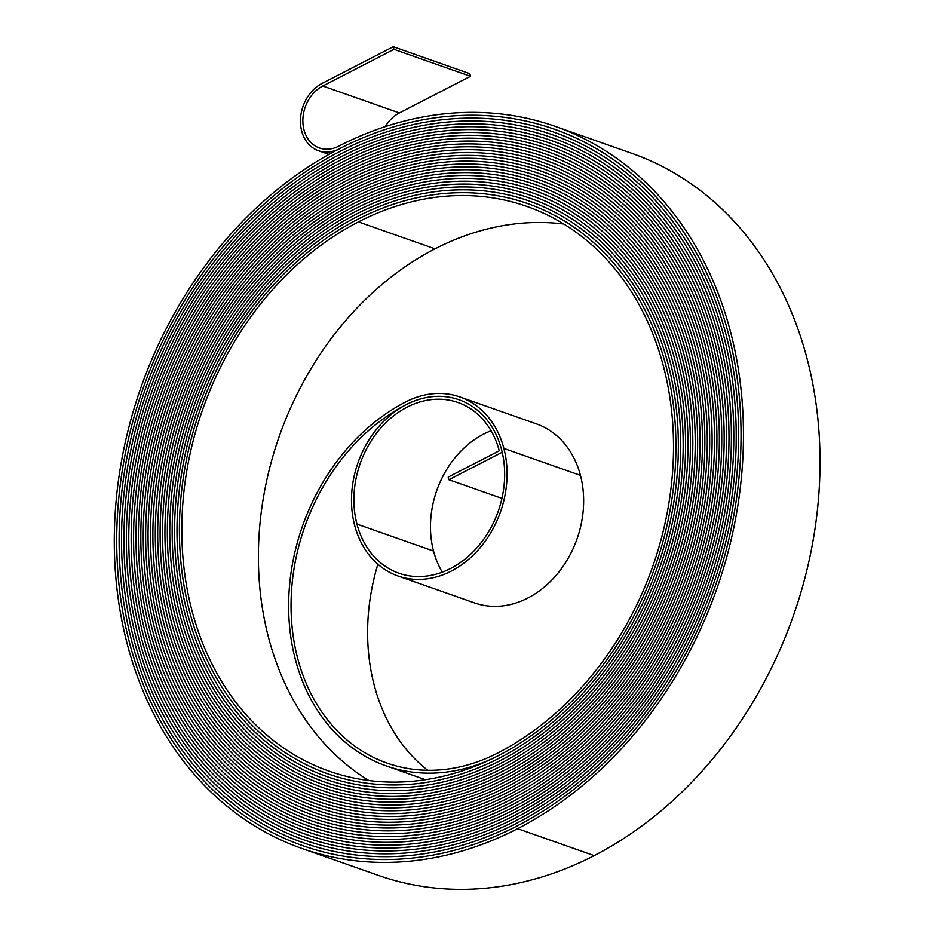 <?xml version="1.0" encoding="UTF-8"?>
<svg xmlns="http://www.w3.org/2000/svg" width="935" height="935" viewBox="0 0 935 935"><rect width="100%" height="100%" fill="white"/><g stroke="black" fill="none" stroke-linecap="round" stroke-linejoin="round"><path stroke-width="1.4" d="M385.278 126.622A33.777 26.998 109.4 0 1 399.362 112.948L470.504 76.296L469.826 73.69L393.249 46.75L393.927 49.356L470.504 76.296M501.943 498.378L448.882 479.713L502.212 452.236A92.997 74.332 -70.6 0 0 458.956 399.736A92.997 74.332 -70.6 0 0 377.459 428.172A92.997 74.332 -70.6 0 0 354.634 525.295A94.458 75.501 -70.6 0 0 397.913 575.96A94.458 75.501 -70.6 0 0 480.683 547.08A94.458 75.501 -70.6 0 0 503.871 448.426A95.919 76.67 -70.6 0 0 459.926 396.966A95.919 76.67 -70.6 0 0 405.661 401.945A198.372 158.576 -70.6 0 0 295.355 659.514A198.372 158.576 -70.6 0 0 386.237 765.917A198.372 158.576 -70.6 0 0 498.449 755.62A300.825 240.47 -70.6 0 0 675.432 464.753A300.825 240.47 -70.6 0 0 527.913 203.678A300.825 240.47 -70.6 0 0 357.743 219.293A302.285 241.639 -70.6 0 0 189.641 611.771A302.285 241.639 -70.6 0 0 328.138 773.923A302.285 241.639 -70.6 0 0 499.138 758.227A303.746 242.808 -70.6 0 0 677.84 464.531A303.746 242.808 -70.6 0 0 528.883 200.908A303.746 242.808 -70.6 0 0 357.065 216.686A305.219 243.977 -70.6 0 0 187.327 612.963A305.219 243.977 -70.6 0 0 327.168 776.681A305.219 243.977 -70.6 0 0 499.816 760.833A306.68 245.145 -70.6 0 0 680.248 464.309A306.68 245.145 -70.6 0 0 529.853 198.15A306.68 245.145 -70.6 0 0 356.375 214.08A308.141 246.314 -70.6 0 0 185.025 614.155A308.141 246.314 -70.6 0 0 326.198 779.439A308.141 246.314 -70.6 0 0 500.505 763.451A309.602 247.483 -70.6 0 0 682.655 464.087A309.602 247.483 -70.6 0 0 530.823 195.392A309.602 247.483 -70.6 0 0 355.697 211.462A311.075 248.663 -70.6 0 0 182.711 615.347A311.063 248.652 -70.6 0 0 325.228 782.209A311.063 248.652 -70.6 0 0 501.183 766.057A312.535 249.82 -70.6 0 0 685.063 463.865A312.535 249.82 -70.6 0 0 531.793 192.633A312.535 249.82 -70.6 0 0 355.008 208.856A313.996 251.001 -70.6 0 0 180.397 616.539A313.996 251.001 -70.6 0 0 324.258 784.968A313.996 251.001 -70.6 0 0 501.873 768.663A315.457 252.169 -70.6 0 0 687.47 463.655A315.457 252.169 -70.6 0 0 532.763 189.863A315.457 252.169 -70.6 0 0 354.318 206.249A316.93 253.338 -70.6 0 0 178.082 617.731A316.918 253.338 -70.6 0 0 323.288 787.726A316.918 253.338 -70.6 0 0 502.551 771.27A318.391 254.507 -70.6 0 0 689.878 463.433A318.391 254.507 -70.6 0 0 533.733 187.105A318.391 254.507 -70.6 0 0 353.64 203.631A319.852 255.676 -70.6 0 0 175.768 618.923A319.852 255.676 -70.6 0 0 322.318 790.496A319.852 255.676 -70.6 0 0 503.24 773.888A321.313 256.844 -70.6 0 0 692.274 463.211A321.313 256.844 -70.6 0 0 534.703 184.347A321.313 256.844 -70.6 0 0 352.951 201.025A322.774 258.013 -70.6 0 0 173.454 620.115A322.774 258.013 -70.6 0 0 321.348 793.254A322.774 258.013 -70.6 0 0 503.93 776.494A324.235 259.182 -70.6 0 0 694.682 462.989A324.235 259.182 -70.6 0 0 535.685 181.589A324.235 259.182 -70.6 0 0 352.273 198.419A325.707 260.362 -70.6 0 0 171.14 621.308A325.707 260.351 -70.6 0 0 320.366 796.012A325.707 260.351 -70.6 0 0 504.608 779.1A327.168 261.519 -70.6 0 0 697.089 462.767A327.168 261.519 -70.6 0 0 536.655 178.819A327.168 261.519 -70.6 0 0 351.583 195.812A328.629 262.7 -70.6 0 0 168.838 622.5A328.629 262.7 -70.6 0 0 319.396 798.771A328.629 262.7 -70.6 0 0 505.297 781.707A330.09 263.869 -70.6 0 0 699.497 462.544A330.09 263.869 -70.6 0 0 537.625 176.06A330.09 263.869 -70.6 0 0 350.906 193.194A331.563 265.037 -70.6 0 0 166.523 623.692A331.563 265.037 -70.6 0 0 318.426 801.54A331.563 265.037 -70.6 0 0 505.975 784.325A333.024 266.206 -70.6 0 0 701.904 462.322A333.024 266.206 -70.6 0 0 538.595 173.302A333.024 266.206 -70.6 0 0 350.216 190.588A334.485 267.375 -70.6 0 0 164.209 624.884A334.485 267.375 -70.6 0 0 317.456 804.299A334.485 267.375 -70.6 0 0 506.665 786.931A335.945 268.544 -70.6 0 0 704.312 462.1A335.945 268.544 -70.6 0 0 539.565 170.544A335.945 268.544 -70.6 0 0 349.526 187.982A337.406 269.712 -70.6 0 0 161.895 626.064A337.406 269.712 -70.6 0 0 316.486 807.057A337.406 269.712 -70.6 0 0 507.343 789.537A338.879 270.881 -70.6 0 0 706.72 461.878A338.879 270.881 -70.6 0 0 540.535 167.774A338.879 270.881 -70.6 0 0 348.849 185.375A340.34 272.062 -70.6 0 0 159.581 627.256A340.34 272.05 -70.6 0 0 315.516 809.815A340.34 272.05 -70.6 0 0 508.032 792.144A341.801 273.23 -70.6 0 0 709.127 461.656A341.801 273.23 -70.6 0 0 541.505 165.016A341.801 273.23 -70.6 0 0 348.159 182.757A343.274 274.399 -70.6 0 0 157.267 628.449A343.262 274.399 -70.6 0 0 314.546 812.585A343.262 274.399 -70.6 0 0 508.722 794.762A344.734 275.568 -70.6 0 0 711.535 461.446A344.734 275.568 -70.6 0 0 542.475 162.258A344.734 275.568 -70.6 0 0 347.481 180.151A346.195 276.737 -70.6 0 0 154.965 629.641A346.195 276.737 -70.6 0 0 313.576 815.343A346.195 276.737 -70.6 0 0 509.4 797.368A347.656 277.905 -70.6 0 0 713.943 461.224A347.656 277.905 -70.6 0 0 543.445 159.488A347.656 277.905 -70.6 0 0 346.792 177.545A349.129 279.074 -70.6 0 0 152.65 630.833A349.117 279.074 -70.6 0 0 312.606 818.102A349.117 279.074 -70.6 0 0 510.089 799.974A350.59 280.243 -70.6 0 0 716.35 461.002A350.59 280.243 -70.6 0 0 544.415 156.729A350.59 280.243 -70.6 0 0 346.114 174.927A352.051 281.412 -70.6 0 0 150.336 632.025A352.051 281.412 -70.6 0 0 311.635 820.86A352.051 281.412 -70.6 0 0 510.767 802.592A353.512 282.58 -70.6 0 0 718.758 460.78A353.512 282.58 -70.6 0 0 545.397 153.971A353.512 282.58 -70.6 0 0 345.424 172.32A354.973 283.761 -70.6 0 0 148.022 633.217A354.973 283.749 -70.6 0 0 310.654 823.63A354.973 283.749 -70.6 0 0 511.457 805.199A356.434 284.93 -70.6 0 0 721.165 460.558A356.434 284.93 -70.6 0 0 546.367 151.213A356.434 284.93 -70.6 0 0 344.734 169.714A357.906 286.098 -70.6 0 0 145.708 634.409A357.906 286.098 -70.6 0 0 309.684 826.388A357.906 286.098 -70.6 0 0 512.135 807.805A359.367 287.267 -70.6 0 0 723.561 460.336A359.367 287.267 -70.6 0 0 547.337 148.443A359.367 287.267 -70.6 0 0 344.057 167.108A360.828 288.436 -70.6 0 0 143.394 635.601A360.828 288.436 -70.6 0 0 308.714 829.146A360.828 288.436 -70.6 0 0 512.824 810.411A362.289 289.605 -70.6 0 0 725.969 460.113A362.289 289.605 -70.6 0 0 548.307 145.685A362.289 289.605 -70.6 0 0 343.367 164.502A363.762 290.773 -70.6 0 0 141.08 636.793A363.762 290.773 -70.6 0 0 307.744 831.916A363.762 290.773 -70.6 0 0 513.514 813.029A365.223 291.942 -70.6 0 0 728.377 459.891A365.223 291.942 -70.6 0 0 549.277 142.926A365.223 291.942 -70.6 0 0 342.689 161.884A366.684 293.111 -70.6 0 0 138.777 637.986A366.684 293.111 -70.6 0 0 306.774 834.674A366.684 293.111 -70.6 0 0 514.192 815.636A368.145 294.28 -70.6 0 0 730.784 459.669A368.145 294.28 -70.6 0 0 550.247 140.168A368.145 294.28 -70.6 0 0 342 159.277A369.617 295.46 -70.6 0 0 136.463 639.178A369.606 295.448 -70.6 0 0 305.803 837.433A369.606 295.448 -70.6 0 0 514.881 818.242A371.078 296.629 -70.6 0 0 733.192 459.447A371.078 296.629 -70.6 0 0 551.218 137.398A371.078 296.629 -70.6 0 0 341.322 156.671A372.539 297.798 -70.6 0 0 134.149 640.37A372.539 297.798 -70.6 0 0 304.833 840.191A372.539 297.798 -70.6 0 0 515.559 820.848A374 298.966 -70.6 0 0 735.6 459.237A374 298.966 -70.6 0 0 552.188 134.64A374 298.966 -70.6 0 0 340.632 154.065A375.461 300.135 -70.6 0 0 131.835 641.55A375.461 300.135 -70.6 0 0 303.863 842.961A375.461 300.135 -70.6 0 0 516.249 823.466A376.934 301.304 -70.6 0 0 738.007 459.015A376.934 301.304 -70.6 0 0 553.158 131.882A376.934 301.304 -70.6 0 0 339.943 151.447A378.394 302.473 -70.6 0 0 129.521 642.742A378.394 302.473 -70.6 0 0 302.893 845.719A378.394 302.473 -70.6 0 0 516.926 826.072A379.855 303.641 -70.6 0 0 740.415 458.793A379.855 303.641 -70.6 0 0 554.128 129.124A379.855 303.641 -70.6 0 0 339.265 148.84A381.316 304.81 -70.6 0 0 127.207 643.935A381.316 304.81 -70.6 0 0 301.923 848.477A381.316 304.81 -70.6 0 0 517.616 828.679A382.789 305.979 -70.6 0 0 742.822 458.571A382.789 305.979 -70.6 0 0 555.109 126.354A382.789 305.979 -70.6 0 0 338.575 146.234A33.777 26.998 109.4 0 1 319.466 147.987A33.777 26.998 109.4 0 1 303.992 129.871A33.777 26.998 109.4 0 1 322.785 86.008L393.927 49.356M301.923 848.477L378.5 875.417A381.316 304.81 -70.6 0 0 594.192 855.619A382.789 305.979 -70.6 0 0 819.399 485.499A382.789 305.979 -70.6 0 0 631.686 153.293L555.109 126.354M377.869 564.237A195.45 156.227 -70.6 0 0 374.234 685.25A195.45 156.227 -70.6 0 0 427.727 770.3M448.882 479.713L448.192 477.095L499.243 450.799A90.064 71.995 -70.6 0 0 457.986 402.494A90.064 71.995 -70.6 0 0 379.061 430.042A90.064 71.995 -70.6 0 0 356.948 524.103A91.536 73.164 -70.6 0 0 398.883 573.202A91.536 73.164 -70.6 0 0 479.094 545.21A91.536 73.164 -70.6 0 0 501.557 449.606A92.997 74.332 -70.6 0 0 458.956 399.724A92.997 74.332 -70.6 0 0 406.351 404.563A195.45 156.227 -70.6 0 0 297.657 658.322A195.45 156.227 -70.6 0 0 387.207 763.159A195.45 156.227 -70.6 0 0 497.759 753.014A297.903 238.133 -70.6 0 0 673.025 464.975A297.903 238.133 -70.6 0 0 526.943 206.436A297.903 238.133 -70.6 0 0 358.432 221.899A299.364 239.302 -70.6 0 0 191.956 610.59A299.364 239.302 -70.6 0 0 329.108 771.165A299.364 239.302 -70.6 0 0 498.449 755.62A300.825 240.47 -70.6 0 0 675.432 464.753A300.825 240.47 -70.6 0 0 527.913 203.678A300.825 240.47 -70.6 0 0 357.743 219.293A302.285 241.639 -70.6 0 0 189.641 611.771A302.285 241.639 -70.6 0 0 328.138 773.923A302.285 241.639 -70.6 0 0 499.138 758.227A303.746 242.808 -70.6 0 0 677.84 464.531A303.746 242.808 -70.6 0 0 528.883 200.908A303.746 242.808 -70.6 0 0 357.065 216.686A305.219 243.977 -70.6 0 0 187.339 612.963A305.219 243.977 -70.6 0 0 327.168 776.681A305.219 243.977 -70.6 0 0 499.816 760.845A306.68 245.145 -70.6 0 0 680.248 464.309A306.68 245.145 -70.6 0 0 529.853 198.15A306.68 245.145 -70.6 0 0 356.375 214.068A308.141 246.314 -70.6 0 0 185.025 614.155A308.141 246.314 -70.6 0 0 326.198 779.451A308.141 246.314 -70.6 0 0 500.505 763.451A309.602 247.483 -70.6 0 0 682.655 464.087A309.602 247.483 -70.6 0 0 530.823 195.392A309.602 247.483 -70.6 0 0 355.697 211.462A311.063 248.652 -70.6 0 0 182.711 615.347A311.075 248.663 -70.6 0 0 325.228 782.209A311.075 248.663 -70.6 0 0 501.183 766.057A312.535 249.832 -70.6 0 0 685.063 463.865A312.535 249.832 -70.6 0 0 531.793 192.622A312.535 249.832 -70.6 0 0 355.008 208.856A313.996 251.001 -70.6 0 0 180.397 616.539A313.996 251.001 -70.6 0 0 324.258 784.968A313.996 251.001 -70.6 0 0 501.873 768.663A315.457 252.169 -70.6 0 0 687.47 463.655A315.457 252.169 -70.6 0 0 532.763 189.863A315.457 252.169 -70.6 0 0 354.318 206.249A316.918 253.338 -70.6 0 0 178.082 617.731A316.93 253.338 -70.6 0 0 323.288 787.726A316.93 253.338 -70.6 0 0 502.551 771.281A318.391 254.507 -70.6 0 0 689.878 463.433A318.391 254.507 -70.6 0 0 533.733 187.105A318.391 254.507 -70.6 0 0 353.64 203.631A319.852 255.676 -70.6 0 0 175.768 618.923A319.852 255.676 -70.6 0 0 322.318 790.496A319.852 255.676 -70.6 0 0 503.24 773.888A321.313 256.844 -70.6 0 0 692.286 463.211A321.313 256.844 -70.6 0 0 534.715 184.347A321.313 256.844 -70.6 0 0 352.951 201.025A322.774 258.013 -70.6 0 0 173.454 620.115A322.774 258.013 -70.6 0 0 321.336 793.254A322.774 258.013 -70.6 0 0 503.93 776.494A324.246 259.182 -70.6 0 0 694.693 462.989A324.246 259.182 -70.6 0 0 535.685 181.577A324.246 259.182 -70.6 0 0 352.273 198.419A325.707 260.351 -70.6 0 0 171.152 621.308A325.707 260.362 -70.6 0 0 320.366 796.012A325.707 260.362 -70.6 0 0 504.608 779.1A327.168 261.531 -70.6 0 0 697.089 462.767A327.168 261.531 -70.6 0 0 536.655 178.819A327.168 261.531 -70.6 0 0 351.583 195.812A328.629 262.7 -70.6 0 0 168.838 622.5A328.629 262.7 -70.6 0 0 319.396 798.771A328.629 262.7 -70.6 0 0 505.297 781.718A330.102 263.869 -70.6 0 0 699.497 462.544A330.102 263.869 -70.6 0 0 537.625 176.06A330.102 263.869 -70.6 0 0 350.906 193.194A331.563 265.037 -70.6 0 0 166.523 623.692A331.563 265.037 -70.6 0 0 318.426 801.54A331.563 265.037 -70.6 0 0 505.975 784.325A333.024 266.206 -70.6 0 0 701.904 462.322A333.024 266.206 -70.6 0 0 538.595 173.302A333.024 266.206 -70.6 0 0 350.216 190.588A334.485 267.375 -70.6 0 0 164.209 624.884A334.485 267.375 -70.6 0 0 317.456 804.299A334.485 267.375 -70.6 0 0 506.665 786.931A335.945 268.544 -70.6 0 0 704.312 462.1A335.945 268.544 -70.6 0 0 539.565 170.532A335.945 268.544 -70.6 0 0 349.526 187.982A337.418 269.712 -70.6 0 0 161.895 626.076A337.418 269.712 -70.6 0 0 316.486 807.057A337.418 269.712 -70.6 0 0 507.343 789.537A338.879 270.881 -70.6 0 0 706.72 461.878A338.879 270.881 -70.6 0 0 540.535 167.774A338.879 270.881 -70.6 0 0 348.849 185.364A340.34 272.05 -70.6 0 0 159.581 627.256A340.34 272.062 -70.6 0 0 315.516 809.827A340.34 272.062 -70.6 0 0 508.032 792.155A341.801 273.23 -70.6 0 0 709.127 461.656A341.801 273.23 -70.6 0 0 541.505 165.016A341.801 273.23 -70.6 0 0 348.159 182.757A343.262 274.399 -70.6 0 0 157.279 628.449A343.274 274.399 -70.6 0 0 314.546 812.585A343.274 274.399 -70.6 0 0 508.722 794.762A344.734 275.568 -70.6 0 0 711.535 461.446A344.734 275.568 -70.6 0 0 542.475 162.258A344.734 275.568 -70.6 0 0 347.481 180.151A346.195 276.737 -70.6 0 0 154.965 629.641A346.195 276.737 -70.6 0 0 313.576 815.343A346.195 276.737 -70.6 0 0 509.4 797.368A347.656 277.905 -70.6 0 0 713.943 461.224A347.656 277.905 -70.6 0 0 543.445 159.488A347.656 277.905 -70.6 0 0 346.792 177.545A349.117 279.074 -70.6 0 0 152.65 630.833A349.129 279.074 -70.6 0 0 312.606 818.102A349.129 279.074 -70.6 0 0 510.089 799.974A350.59 280.243 -70.6 0 0 716.35 461.002A350.59 280.243 -70.6 0 0 544.427 156.729A350.59 280.243 -70.6 0 0 346.114 174.939A352.051 281.412 -70.6 0 0 150.336 632.025A352.051 281.412 -70.6 0 0 311.624 820.872A352.051 281.412 -70.6 0 0 510.767 802.592A353.512 282.58 -70.6 0 0 718.758 460.78A353.512 282.58 -70.6 0 0 545.397 153.971A353.512 282.58 -70.6 0 0 345.424 172.32A354.973 283.749 -70.6 0 0 148.022 633.217A354.973 283.761 -70.6 0 0 310.654 823.63A354.973 283.761 -70.6 0 0 511.457 805.199A356.445 284.93 -70.6 0 0 721.165 460.558A356.445 284.93 -70.6 0 0 546.367 151.201A356.445 284.93 -70.6 0 0 344.734 169.714A357.906 286.098 -70.6 0 0 145.708 634.409A357.906 286.098 -70.6 0 0 309.684 826.388A357.906 286.098 -70.6 0 0 512.135 807.805A359.367 287.267 -70.6 0 0 723.573 460.336A359.367 287.267 -70.6 0 0 547.337 148.443A359.367 287.267 -70.6 0 0 344.057 167.108A360.828 288.436 -70.6 0 0 143.394 635.601A360.828 288.436 -70.6 0 0 308.714 829.146A360.828 288.436 -70.6 0 0 512.824 810.411A362.301 289.605 -70.6 0 0 725.981 460.113A362.301 289.605 -70.6 0 0 548.307 145.685A362.301 289.605 -70.6 0 0 343.367 164.49A363.762 290.773 -70.6 0 0 141.091 636.793A363.762 290.773 -70.6 0 0 307.744 831.916A363.762 290.773 -70.6 0 0 513.514 813.029A365.223 291.942 -70.6 0 0 728.377 459.891A365.223 291.942 -70.6 0 0 549.277 142.926A365.223 291.942 -70.6 0 0 342.689 161.884A366.684 293.111 -70.6 0 0 138.777 637.986A366.684 293.111 -70.6 0 0 306.774 834.674A366.684 293.111 -70.6 0 0 514.192 815.636A368.145 294.28 -70.6 0 0 730.784 459.669A368.145 294.28 -70.6 0 0 550.247 140.156A368.145 294.28 -70.6 0 0 342 159.277A369.606 295.448 -70.6 0 0 136.463 639.178A369.617 295.46 -70.6 0 0 305.803 837.433A369.617 295.46 -70.6 0 0 514.881 818.242A371.078 296.629 -70.6 0 0 733.192 459.447A371.078 296.629 -70.6 0 0 551.218 137.398A371.078 296.629 -70.6 0 0 341.322 156.671A372.539 297.798 -70.6 0 0 134.149 640.37A372.539 297.798 -70.6 0 0 304.833 840.191A372.539 297.798 -70.6 0 0 515.559 820.86A374 298.966 -70.6 0 0 735.6 459.225A374 298.966 -70.6 0 0 552.188 134.64A374 298.966 -70.6 0 0 340.632 154.053A375.473 300.135 -70.6 0 0 131.835 641.562A375.473 300.135 -70.6 0 0 303.863 842.961A375.473 300.135 -70.6 0 0 516.249 823.466A376.934 301.304 -70.6 0 0 738.007 459.015A376.934 301.304 -70.6 0 0 553.158 131.882A376.934 301.304 -70.6 0 0 339.943 151.447A378.394 302.473 -70.6 0 0 129.521 642.742A378.394 302.473 -70.6 0 0 302.893 845.719A378.394 302.473 -70.6 0 0 516.926 826.072A379.855 303.641 -70.6 0 0 740.415 458.793A379.855 303.641 -70.6 0 0 554.139 129.112A379.855 303.641 -70.6 0 0 339.265 148.84A36.699 29.336 109.4 0 1 318.496 150.745A36.699 29.336 109.4 0 1 301.689 131.052A36.699 29.336 109.4 0 1 322.096 83.402L393.249 46.75M563.782 224.014A297.903 238.133 -70.6 0 0 435.009 248.839A299.364 239.302 -70.6 0 0 268.532 637.518A299.364 239.302 -70.6 0 0 368.834 780.538M491.074 430.743A90.064 71.995 -70.6 0 0 433.524 551.042A91.536 73.164 -70.6 0 0 442.278 572.173M397.913 575.96L474.489 602.9A94.458 75.501 -70.6 0 0 557.26 574.008A94.458 75.501 -70.6 0 0 580.448 475.354A95.919 76.67 -70.6 0 0 536.503 423.906L459.926 396.966M322.785 86.008L399.362 112.948M517.616 828.679L594.192 855.619M358.432 221.899L435.009 248.839M356.948 524.103L433.524 551.042M503.871 448.426L580.448 475.354M302.893 845.719L303.875 846.058M303.863 842.961L304.845 843.3M304.833 840.191L305.803 840.542M305.803 837.433L306.774 837.772M306.774 834.674L307.744 835.013M307.744 831.916L308.714 832.255M308.714 829.146L309.672 829.485M309.684 826.388L310.642 826.727M310.654 823.63L311.612 823.957M311.635 820.86L312.582 821.199M312.606 818.102L313.552 818.441M313.576 815.343L314.511 815.671M314.546 812.585L315.481 812.912M315.516 809.815L316.451 810.142M316.486 807.057L317.421 807.384M317.456 804.299L318.379 804.626M318.426 801.54L319.349 801.856M319.396 798.771L320.319 799.098M320.366 796.012L321.289 796.339M321.348 793.254L322.248 793.57M322.318 790.496L323.218 790.811M323.288 787.726L324.188 788.041M324.258 784.968L325.158 785.283M325.228 782.209L326.116 782.525M326.198 779.439L327.086 779.755M327.168 776.681L328.056 776.997M328.138 773.923L329.026 774.227M386.237 765.917L425.437 779.708M318.496 150.745L328.91 154.404M527.913 203.678L528.789 203.982M528.883 200.908L529.759 201.224M529.853 198.15L530.741 198.465M530.823 195.392L531.711 195.707M531.793 192.633L532.693 192.949M532.763 189.863L533.663 190.179M533.733 187.105L534.645 187.421M534.703 184.347L535.615 184.662M535.685 181.589L536.596 181.904M536.655 178.819L537.567 179.146M537.625 176.06L538.537 176.388M538.595 173.302L539.518 173.63M539.565 170.544L540.488 170.86M540.535 167.774L541.47 168.101M541.505 165.016L542.44 165.343M542.475 162.258L543.422 162.585M543.445 159.488L544.392 159.827M544.415 156.729L545.374 157.068M545.397 153.971L546.344 154.31M546.367 151.213L547.314 151.54M547.337 148.443L548.296 148.782M548.307 145.685L549.266 146.024M549.277 142.926L550.247 143.265M550.247 140.168L551.218 140.507M551.218 137.398L552.199 137.749M552.188 134.64L553.169 134.991M553.158 131.882L554.139 132.221M554.128 129.124L555.121 129.462"/></g></svg>
